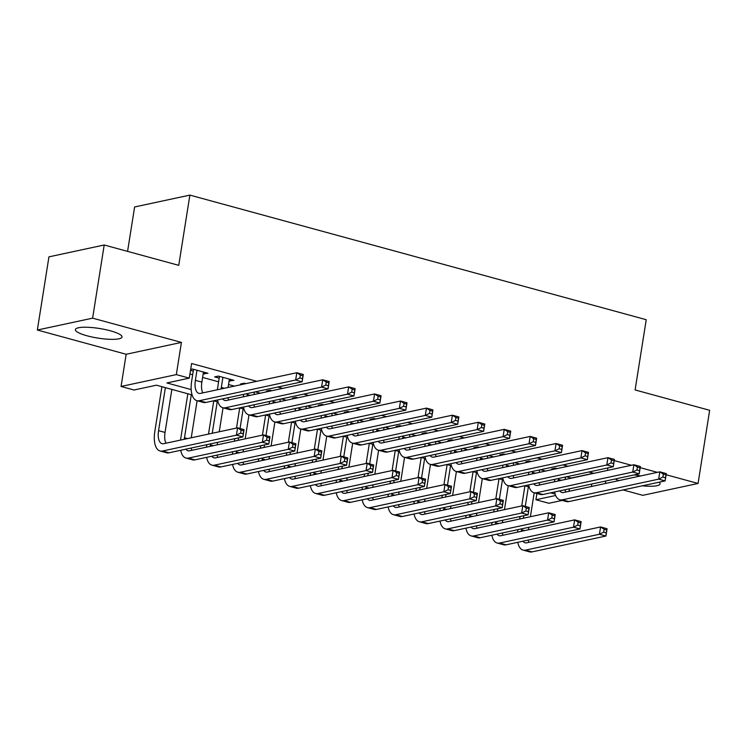 <?xml version="1.0" encoding="UTF-8"?>
<svg xmlns="http://www.w3.org/2000/svg" width="747" height="747" viewBox="0 0 747 747"><rect width="100%" height="100%" fill="white"/><g stroke="black" fill="none" stroke-linecap="round" stroke-linejoin="round"><path stroke-width="1.12" d="M87.044 335.795A23.615 4.865 -171 0 0 122.022 336.99A23.615 4.865 -171 0 0 110.341 330.79A23.615 4.865 -171 0 0 75.363 329.604A23.615 4.865 -171 0 0 87.044 335.795M642.28 485.821A23.615 4.865 -171 0 0 660.049 483.888A23.615 4.865 -171 0 0 659.125 482.198M192.11 394.939L156.431 385.191L134.021 390.009L121.061 386.46L176.329 374.602L189.29 378.141L166.88 382.95L191.185 389.589M126.159 354.274L181.428 342.406L92.619 318.157L104.206 244.997L48.938 256.856L37.35 330.025L126.159 354.274L121.061 386.46M127.578 251.375L134.609 206.975L189.878 195.107L646.23 319.707L635.099 389.943L709.65 410.299L698.062 483.458L666.109 474.737M623.073 489.939L642.793 495.326L698.062 483.458M562.23 500.406L548.886 503.273L535.926 499.734L555.656 495.494M536.916 493.496L535.926 499.734M640.665 475.932A23.615 4.865 -171 0 0 634.175 474.915M615.369 478.948A23.615 4.865 -171 0 0 618.796 480.629M92.619 318.157L37.35 330.025M203.193 373.771L208.002 373.267L192.446 369.018L190.672 369.401M229.114 380.849L233.932 380.344L218.376 376.096L214.641 376.899L219.179 378.141M245.968 383.631L244.306 383.174L240.571 383.977L242.233 384.434M271.889 390.709L270.237 390.251L266.502 391.055L268.164 391.512M297.82 397.787L296.167 397.329L292.432 398.132L294.085 398.59M323.75 404.865L322.088 404.416L318.362 405.219L320.015 405.668M349.68 411.942L348.018 411.494L344.283 412.297L345.945 412.746M375.61 419.03L373.948 418.572L370.213 419.375L371.875 419.823M401.541 426.107L399.878 425.65L396.143 426.453L397.806 426.91M427.471 433.185L425.809 432.728L422.074 433.531L423.736 433.988M453.401 440.263L451.739 439.806L448.004 440.609L449.666 441.066M479.322 447.341L477.669 446.893L473.934 447.686L475.596 448.144M505.252 454.419L503.599 453.971L499.864 454.774L501.517 455.222M531.182 461.497L529.52 461.048L525.795 461.851L527.447 462.3M566.515 476.791L571.1 478.043L593.51 473.234L588.916 471.983M567.944 466.259L562.986 464.905M542.014 459.172L537.056 457.827M516.084 452.094L511.125 450.74M490.153 445.016L485.205 443.662M464.223 437.938L459.274 436.584M438.302 430.86L433.344 429.506M412.372 423.782L407.414 422.428M386.442 416.705L381.484 415.351M360.512 409.617L355.553 408.264M334.581 402.54L329.623 401.186M308.651 395.462L303.693 394.108M282.721 388.384L277.772 387.03M256.791 381.306L191.605 363.509L189.29 378.141M189.953 373.976L192.67 374.723M202.605 377.44L218.6 381.801M228.535 384.518L234.39 386.115M255.362 391.839L260.32 393.193M281.292 398.917L286.25 400.271M307.222 405.995L312.171 407.348M333.153 413.082L338.102 414.436M359.083 420.159L364.032 421.513M385.004 427.237L389.962 428.591M410.934 434.315L415.892 435.669M436.864 441.393L441.822 442.747M462.795 448.471L467.753 449.825M488.725 455.558L493.683 456.912M514.655 462.636L519.604 463.99M540.585 469.714L545.534 471.068M557.113 468.584L555.451 468.126L551.716 468.929L553.378 469.387M190.532 370.316L193.249 371.054M181.428 342.406L176.329 374.602M591.801 484.009L591.409 486.512M607.881 467.911L607.479 470.414M605.808 481.003L605.406 483.505M657.36 472.347L640.188 467.659M631.43 465.269L614.258 460.582M104.206 244.997L178.748 265.344L189.878 195.107M555.114 494.047L550.688 492.833M529.184 486.969L524.758 485.755M503.254 479.891L498.828 478.678M477.333 472.804L472.898 471.6M451.403 465.726L446.967 464.522M425.473 458.649L421.037 457.444M399.542 451.571L395.107 450.357M373.612 444.493L369.177 443.279M347.682 437.415L343.256 436.201M321.752 430.328L317.326 429.123M295.821 423.25L291.395 422.046M269.9 416.172L265.465 414.968M243.97 409.095L239.535 407.881M218.04 402.017L213.605 400.803M569.401 488.818L568.999 491.321M230.478 379.401L230.197 381.147M204.547 372.323L204.267 374.07M558.541 478.5L558.392 479.462A15.136 6.975 -74.7 0 0 558.186 480.993M565.544 476.997L565.152 479.499M554.442 481.796A22.709 10.458 105.3 0 1 554.657 480.265L554.806 479.303M564.993 489.761A15.136 6.975 -74.7 0 0 565.834 492.002M559.764 490.891A15.136 6.975 -74.7 0 0 561.875 492.469A15.136 6.975 -74.7 0 0 563.546 492.497L659.816 471.824L666.296 473.598L665.138 480.909L568.869 501.582A22.709 10.458 105.3 0 1 566.357 501.536L559.876 499.771A22.709 10.458 105.3 0 1 554.601 491.993M665.484 477.772L665.941 474.84L663.355 474.13L662.888 477.062L665.484 477.772L665.138 480.909L658.658 479.144L562.388 499.808A22.709 10.458 105.3 0 1 559.876 499.771M662.888 477.062L658.658 479.144L659.816 471.824L663.355 474.13M665.941 474.84L666.296 473.598M517.615 532.116A22.709 10.458 105.3 0 1 517.83 530.575L517.979 529.614M519.66 519.025L520.052 516.522M521.733 505.934L524.926 485.802M534.189 492.759L530.398 516.728M528.717 527.317L528.325 529.819M528.381 486.745L525.272 506.382M523.787 515.729L523.395 518.231M521.714 528.82L521.565 529.772A15.136 6.975 -74.7 0 0 521.359 531.313M528.166 540.081A15.136 6.975 -74.7 0 0 529.007 542.313M522.937 541.202A15.136 6.975 -74.7 0 0 525.048 542.78A15.136 6.975 -74.7 0 0 526.719 542.808L600.579 526.952L607.059 528.717L605.901 536.038L532.041 551.893A22.709 10.458 105.3 0 1 529.53 551.856L523.049 550.081A22.709 10.458 105.3 0 1 517.774 542.313M606.247 532.891L606.713 529.968L604.118 529.259L603.651 532.181L606.247 532.891L605.901 536.038L599.421 534.264L525.561 550.119A22.709 10.458 105.3 0 1 523.049 550.081M603.651 532.181L599.421 534.264L600.579 526.952L604.118 529.259M606.713 529.968L607.059 528.717M532.611 471.422L532.462 472.384A15.136 6.975 -74.7 0 0 532.256 473.915M539.614 469.919L539.222 472.421M528.512 474.718A22.709 10.458 105.3 0 1 528.727 473.187L528.885 472.225M539.063 482.683A15.136 6.975 -74.7 0 0 539.904 484.924M533.834 483.804A15.136 6.975 -74.7 0 0 535.944 485.382A15.136 6.975 -74.7 0 0 537.616 485.41L633.886 464.746L640.366 466.511L639.208 473.831L542.938 494.495A22.709 10.458 105.3 0 1 540.436 494.458L533.946 492.693A22.709 10.458 105.3 0 1 528.671 484.915M639.553 470.685L640.011 467.762L637.424 467.052L636.958 469.984L639.553 470.685L639.208 473.831L632.728 472.057L536.458 492.731A22.709 10.458 105.3 0 1 533.946 492.693M636.958 469.984L632.728 472.057L633.886 464.746L637.424 467.052M640.011 467.762L640.366 466.511M506.69 464.345L506.531 465.306A15.136 6.975 -74.7 0 0 506.335 466.838M513.684 462.841L513.292 465.344M502.582 467.641A22.709 10.458 105.3 0 1 502.796 466.109L502.955 465.148M513.133 475.606A15.136 6.975 -74.7 0 0 513.973 477.837M507.904 476.726A15.136 6.975 -74.7 0 0 510.014 478.304A15.136 6.975 -74.7 0 0 511.686 478.332L607.955 457.668L614.436 459.433L613.278 466.754L517.008 487.417A22.709 10.458 105.3 0 1 514.506 487.38L508.025 485.606A22.709 10.458 105.3 0 1 502.74 477.837M613.623 463.607L614.09 460.684L611.494 459.975L611.027 462.897L613.623 463.607L613.278 466.754L606.797 464.979L510.528 485.653A22.709 10.458 105.3 0 1 508.025 485.606M611.027 462.897L606.797 464.979L607.955 457.668L611.494 459.975M614.09 460.684L614.436 459.433M480.76 457.267L480.601 458.228A15.136 6.975 -74.7 0 0 480.405 459.76M487.754 455.763L487.361 458.266M476.651 460.563A22.709 10.458 105.3 0 1 476.866 459.022L477.025 458.07M487.212 468.528A15.136 6.975 -74.7 0 0 488.052 470.759M481.974 469.648A15.136 6.975 -74.7 0 0 484.084 471.226A15.136 6.975 -74.7 0 0 485.755 471.254L582.025 450.59L588.505 452.355L587.347 459.676L491.078 480.34A22.709 10.458 105.3 0 1 488.575 480.302L482.095 478.528A22.709 10.458 105.3 0 1 476.819 470.759M587.693 456.529L588.16 453.606L585.564 452.897L585.097 455.819L587.693 456.529L587.347 459.676L580.867 457.902L484.598 478.575A22.709 10.458 105.3 0 1 482.095 478.528M585.097 455.819L580.867 457.902L582.025 450.59L585.564 452.897M588.16 453.606L588.505 452.355M454.83 450.189L454.68 451.141A15.136 6.975 -74.7 0 0 454.475 452.682M461.833 448.686L461.431 451.188M450.721 453.485A22.709 10.458 105.3 0 1 450.945 451.944L451.095 450.983M461.282 461.45A15.136 6.975 -74.7 0 0 462.122 463.682M456.043 462.57A15.136 6.975 -74.7 0 0 458.154 464.148A15.136 6.975 -74.7 0 0 459.825 464.176L556.095 443.503L562.575 445.277L561.417 452.589L465.148 473.262A22.709 10.458 105.3 0 1 462.645 473.224L456.165 471.45A22.709 10.458 105.3 0 1 450.889 463.682M561.763 449.451L562.23 446.519L559.634 445.819L559.167 448.742L561.763 449.451L561.417 452.589L554.937 450.824L458.667 471.488A22.709 10.458 105.3 0 1 456.165 471.45M559.167 448.742L554.937 450.824L556.095 443.503L559.634 445.819M562.23 446.519L562.575 445.277M491.685 525.038A22.709 10.458 105.3 0 1 491.899 523.498L492.058 522.536M493.73 511.947L494.131 509.445M495.803 498.856L498.996 478.724M508.259 485.671L504.468 509.641M502.787 520.229L502.395 522.732M502.451 479.667L499.341 499.304M497.866 508.642L497.465 511.144M495.784 521.733L495.634 522.695A15.136 6.975 -74.7 0 0 495.429 524.226M502.236 532.994A15.136 6.975 -74.7 0 0 503.076 535.235M497.007 534.124A15.136 6.975 -74.7 0 0 499.117 535.702A15.136 6.975 -74.7 0 0 500.789 535.73L574.648 519.865L581.129 521.639L579.971 528.951L506.111 544.815A22.709 10.458 105.3 0 1 503.609 544.768L497.119 543.004A22.709 10.458 105.3 0 1 491.843 535.226M580.316 525.813L580.783 522.881L578.187 522.181L577.73 525.104L580.316 525.813L579.971 528.951L573.491 527.186L499.631 543.041A22.709 10.458 105.3 0 1 497.119 543.004M577.73 525.104L573.491 527.186L574.648 519.865L578.187 522.181M580.783 522.881L581.129 521.639M465.755 517.951A22.709 10.458 105.3 0 1 465.969 516.42L466.128 515.458M467.799 504.869L468.201 502.367M469.872 491.778L473.066 471.646M482.329 478.594L478.538 502.563M476.857 513.152L476.465 515.654M476.521 472.59L473.411 492.226M471.936 501.564L471.534 504.066M469.863 514.655L469.704 515.617A15.136 6.975 -74.7 0 0 469.508 517.148M476.306 525.916A15.136 6.975 -74.7 0 0 477.146 528.157M471.077 527.046A15.136 6.975 -74.7 0 0 473.187 528.624A15.136 6.975 -74.7 0 0 474.859 528.652L548.718 512.787L555.208 514.562L554.041 521.873L480.181 537.737A22.709 10.458 105.3 0 1 477.678 537.691L471.198 535.926A22.709 10.458 105.3 0 1 465.913 528.148M554.386 518.735L554.853 515.803L552.257 515.094L551.8 518.026L554.386 518.735L554.041 521.873L547.56 520.108L473.701 535.963A22.709 10.458 105.3 0 1 471.198 535.926M551.8 518.026L547.56 520.108L548.718 512.787L552.257 515.094M554.853 515.803L555.208 514.562M439.824 510.873A22.709 10.458 105.3 0 1 440.039 509.342L440.198 508.38M441.869 497.791L442.271 495.289M443.942 484.7L447.136 464.569M456.408 471.516L452.607 495.485M450.927 506.074L450.534 508.576M450.59 465.512L447.481 485.148M446.006 494.486L445.604 496.988M443.933 507.577L443.774 508.539A15.136 6.975 -74.7 0 0 443.578 510.07M450.385 518.838A15.136 6.975 -74.7 0 0 451.225 521.079M445.147 519.959A15.136 6.975 -74.7 0 0 447.257 521.537A15.136 6.975 -74.7 0 0 448.928 521.565L522.788 505.71L529.278 507.484L528.12 514.795L454.251 530.65A22.709 10.458 105.3 0 1 451.748 530.613L445.268 528.848A22.709 10.458 105.3 0 1 439.992 521.07M528.465 511.658L528.923 508.726L526.327 508.016L525.869 510.948L528.465 511.658L528.12 514.795L521.63 513.03L447.77 528.885A22.709 10.458 105.3 0 1 445.268 528.848M525.869 510.948L521.63 513.03L522.788 505.71L526.327 508.016M528.923 508.726L529.278 507.484M413.894 503.795A22.709 10.458 105.3 0 1 414.118 502.264L414.268 501.302M415.948 490.714L416.34 488.211M418.021 477.622L421.205 457.481M430.477 464.438L426.677 488.407M425.006 498.996L424.604 501.498M424.66 458.434L421.551 478.071M420.075 487.408L419.674 489.911M418.003 500.499L417.853 501.461A15.136 6.975 -74.7 0 0 417.648 502.992M424.455 511.76A15.136 6.975 -74.7 0 0 425.295 513.992M419.216 512.881A15.136 6.975 -74.7 0 0 421.327 514.459A15.136 6.975 -74.7 0 0 422.998 514.487L496.867 498.632L503.347 500.397L502.189 507.717L428.32 523.572A22.709 10.458 105.3 0 1 425.818 523.535L419.338 521.761A22.709 10.458 105.3 0 1 414.062 513.992M502.535 504.57L502.992 501.648L500.406 500.938L499.939 503.87L502.535 504.57L502.189 507.717L495.7 505.943L421.84 521.808A22.709 10.458 105.3 0 1 419.338 521.761M499.939 503.87L495.7 505.943L496.867 498.632L500.406 500.938M502.992 501.648L503.347 500.397M428.899 443.102L428.75 444.063A15.136 6.975 -74.7 0 0 428.545 445.595M435.903 441.598L435.501 444.101M424.8 446.407A22.709 10.458 105.3 0 1 425.015 444.867L425.164 443.905M435.352 454.363A15.136 6.975 -74.7 0 0 436.192 456.604M430.113 455.493A15.136 6.975 -74.7 0 0 432.224 457.071A15.136 6.975 -74.7 0 0 433.895 457.099L530.165 436.425L536.645 438.2L535.487 445.511L439.217 466.184A22.709 10.458 105.3 0 1 436.715 466.137L430.235 464.373A22.709 10.458 105.3 0 1 424.959 456.594M535.832 442.373L536.299 439.441L533.703 438.732L533.246 441.664L535.832 442.373L535.487 445.511L529.007 443.746L432.737 464.41A22.709 10.458 105.3 0 1 430.235 464.373M533.246 441.664L529.007 443.746L530.165 436.425L533.703 438.732M536.299 439.441L536.645 438.2M387.973 496.718A22.709 10.458 105.3 0 1 388.188 495.177L388.337 494.225M390.018 483.636L390.41 481.133M392.091 470.545L395.275 450.404M404.547 457.36L400.747 481.329M399.075 491.918L398.674 494.421M398.739 451.347L395.621 470.993M394.145 480.33L393.753 482.833M392.072 493.422L391.923 494.383A15.136 6.975 -74.7 0 0 391.717 495.915M398.524 504.683A15.136 6.975 -74.7 0 0 399.365 506.914M393.286 505.803A15.136 6.975 -74.7 0 0 395.396 507.381A15.136 6.975 -74.7 0 0 397.068 507.409L470.937 491.554L477.417 493.319L476.259 500.639L402.39 516.494A22.709 10.458 105.3 0 1 399.888 516.457L393.408 514.683A22.709 10.458 105.3 0 1 388.132 506.914M476.605 497.493L477.062 494.57L474.476 493.86L474.009 496.783L476.605 497.493L476.259 500.639L469.779 498.865L395.91 514.73A22.709 10.458 105.3 0 1 393.408 514.683M474.009 496.783L469.779 498.865L470.937 491.554L474.476 493.86M477.062 494.57L477.417 493.319M402.969 436.024L402.82 436.986A15.136 6.975 -74.7 0 0 402.614 438.517M409.972 434.521L409.571 437.023M398.87 439.32A22.709 10.458 105.3 0 1 399.085 437.789L399.234 436.827M409.421 447.285A15.136 6.975 -74.7 0 0 410.262 449.526M404.192 448.415A15.136 6.975 -74.7 0 0 406.303 449.993A15.136 6.975 -74.7 0 0 407.965 450.021L504.234 429.348L510.724 431.122L509.557 438.433L413.296 459.106A22.709 10.458 105.3 0 1 410.785 459.06L404.304 457.295A22.709 10.458 105.3 0 1 399.029 449.517M509.902 435.296L510.369 432.364L507.773 431.654L507.316 434.586L509.902 435.296L509.557 438.433L503.076 436.668L406.807 457.332A22.709 10.458 105.3 0 1 404.304 457.295M507.316 434.586L503.076 436.668L504.234 429.348L507.773 431.654M510.369 432.364L510.724 431.122M362.043 489.64A22.709 10.458 105.3 0 1 362.258 488.099L362.407 487.137M364.088 476.549L364.48 474.046M366.161 463.457L369.345 443.326M378.617 450.282L374.817 474.252M373.145 484.84L372.744 487.343M372.809 444.269L369.7 463.906M368.215 473.253L367.823 475.755M366.142 486.344L365.993 487.296A15.136 6.975 -74.7 0 0 365.787 488.837M372.594 497.605A15.136 6.975 -74.7 0 0 373.435 499.836M367.365 498.725A15.136 6.975 -74.7 0 0 369.476 500.303A15.136 6.975 -74.7 0 0 371.138 500.331L445.007 484.476L451.487 486.241L450.329 493.562L376.469 509.417A22.709 10.458 105.3 0 1 373.958 509.379L367.477 507.605A22.709 10.458 105.3 0 1 362.202 499.836M450.674 490.415L451.141 487.492L448.545 486.783L448.079 489.705L450.674 490.415L450.329 493.562L443.849 491.787L369.98 507.643A22.709 10.458 105.3 0 1 367.477 507.605M448.079 489.705L443.849 491.787L445.007 484.476L448.545 486.783M451.141 487.492L451.487 486.241M377.039 428.946L376.89 429.908A15.136 6.975 -74.7 0 0 376.684 431.439M384.042 427.443L383.641 429.945M372.94 432.242A22.709 10.458 105.3 0 1 373.155 430.711L373.304 429.749M383.491 440.207A15.136 6.975 -74.7 0 0 384.332 442.448M378.262 441.328A15.136 6.975 -74.7 0 0 380.372 442.906A15.136 6.975 -74.7 0 0 382.044 442.934L478.304 422.27L484.794 424.035L483.636 431.355L387.366 452.028A22.709 10.458 105.3 0 1 384.854 451.982L378.374 450.217A22.709 10.458 105.3 0 1 373.098 442.439M483.981 428.208L484.439 425.286L481.843 424.576L481.385 427.508L483.981 428.208L483.636 431.355L477.146 429.581L380.877 450.254A22.709 10.458 105.3 0 1 378.374 450.217M481.385 427.508L477.146 429.581L478.304 422.27L481.843 424.576M484.439 425.286L484.794 424.035M336.113 482.562A22.709 10.458 105.3 0 1 336.327 481.021L336.477 480.06M338.158 469.471L338.55 466.968M340.23 456.38L343.415 436.248M352.687 443.195L348.896 467.164M347.215 477.753L346.813 480.256M346.879 437.191L343.769 456.828M342.285 466.165L341.893 468.668M340.212 479.257L340.062 480.218A15.136 6.975 -74.7 0 0 339.857 481.75M346.664 490.518A15.136 6.975 -74.7 0 0 347.504 492.759M341.435 491.647A15.136 6.975 -74.7 0 0 343.545 493.225A15.136 6.975 -74.7 0 0 345.217 493.253L419.076 477.389L425.557 479.163L424.399 486.474L350.539 502.339A22.709 10.458 105.3 0 1 348.027 502.292L341.547 500.527A22.709 10.458 105.3 0 1 336.271 492.749M424.744 483.337L425.211 480.405L422.615 479.705L422.148 482.627L424.744 483.337L424.399 486.474L417.918 484.71L344.05 500.565A22.709 10.458 105.3 0 1 341.547 500.527M422.148 482.627L417.918 484.71L419.076 477.389L422.615 479.705M425.211 480.405L425.557 479.163M351.109 421.868L350.959 422.83A15.136 6.975 -74.7 0 0 350.754 424.361M358.112 420.365L357.72 422.867M347.01 425.164A22.709 10.458 105.3 0 1 347.224 423.633L347.374 422.671M357.561 433.129A15.136 6.975 -74.7 0 0 358.401 435.361M352.332 434.25A15.136 6.975 -74.7 0 0 354.442 435.828A15.136 6.975 -74.7 0 0 356.114 435.856L452.383 415.192L458.863 416.957L457.706 424.277L361.436 444.941A22.709 10.458 105.3 0 1 358.924 444.904L352.444 443.13A22.709 10.458 105.3 0 1 347.168 435.361M458.051 421.131L458.509 418.208L455.922 417.498L455.455 420.421L458.051 421.131L457.706 424.277L451.225 422.503L354.956 443.176A22.709 10.458 105.3 0 1 352.444 443.13M455.455 420.421L451.225 422.503L452.383 415.192L455.922 417.498M458.509 418.208L458.863 416.957M310.182 475.475A22.709 10.458 105.3 0 1 310.397 473.943L310.547 472.982M312.227 462.393L312.62 459.891M314.3 449.302L317.494 429.17M326.756 436.117L322.965 460.087M321.285 470.675L320.893 473.178M320.949 430.113L317.839 449.75M316.354 459.088L315.962 461.59M314.282 472.179L314.132 473.14A15.136 6.975 -74.7 0 0 313.927 474.672M320.734 483.44A15.136 6.975 -74.7 0 0 321.574 485.681M315.505 484.57A15.136 6.975 -74.7 0 0 317.615 486.148A15.136 6.975 -74.7 0 0 319.286 486.176L393.146 470.311L399.626 472.085L398.468 479.397L324.609 495.261A22.709 10.458 105.3 0 1 322.097 495.214L315.617 493.45A22.709 10.458 105.3 0 1 310.341 485.671M398.814 476.259L399.281 473.327L396.685 472.618L396.218 475.55L398.814 476.259L398.468 479.397L391.988 477.632L318.129 493.487A22.709 10.458 105.3 0 1 315.617 493.45M396.218 475.55L391.988 477.632L393.146 470.311L396.685 472.618M399.281 473.327L399.626 472.085M325.178 414.79L325.029 415.752A15.136 6.975 -74.7 0 0 324.824 417.284M332.182 413.287L331.789 415.79M321.079 418.087A22.709 10.458 105.3 0 1 321.294 416.555L321.453 415.593M331.631 426.051A15.136 6.975 -74.7 0 0 332.471 428.283M326.402 427.172A15.136 6.975 -74.7 0 0 328.512 428.75A15.136 6.975 -74.7 0 0 330.183 428.778L426.453 408.114L432.933 409.879L431.775 417.2L335.506 437.863A22.709 10.458 105.3 0 1 333.003 437.826L326.514 436.052A22.709 10.458 105.3 0 1 321.238 428.283M432.121 414.053L432.578 411.13L429.992 410.42L429.525 413.343L432.121 414.053L431.775 417.2L425.295 415.425L329.025 436.099A22.709 10.458 105.3 0 1 326.514 436.052M429.525 413.343L425.295 415.425L426.453 408.114L429.992 410.42M432.578 411.13L432.933 409.879M284.252 468.397A22.709 10.458 105.3 0 1 284.467 466.866L284.626 465.904M286.297 455.315L286.699 452.813M288.37 442.224L291.563 422.092M300.826 429.039L297.035 453.009M295.354 463.598L294.962 466.1M295.018 423.035L291.909 442.672M290.424 452.01L290.032 454.512M288.351 465.101L288.202 466.063A15.136 6.975 -74.7 0 0 287.997 467.594M294.804 476.362A15.136 6.975 -74.7 0 0 295.644 478.603M289.575 477.482A15.136 6.975 -74.7 0 0 291.685 479.06A15.136 6.975 -74.7 0 0 293.356 479.088L367.216 463.233L373.696 465.007L372.538 472.319L298.679 488.174A22.709 10.458 105.3 0 1 296.176 488.136L289.687 486.372A22.709 10.458 105.3 0 1 284.411 478.594M372.884 469.181L373.351 466.249L370.755 465.54L370.297 468.472L372.884 469.181L372.538 472.319L366.058 470.554L292.198 486.409A22.709 10.458 105.3 0 1 289.687 486.372M370.297 468.472L366.058 470.554L367.216 463.233L370.755 465.54M373.351 466.249L373.696 465.007M299.258 407.713L299.099 408.665A15.136 6.975 -74.7 0 0 298.903 410.206M306.251 406.209L305.859 408.712M295.149 411.009A22.709 10.458 105.3 0 1 295.364 409.468L295.523 408.506M305.7 418.974A15.136 6.975 -74.7 0 0 306.541 421.205M300.471 420.094A15.136 6.975 -74.7 0 0 302.582 421.672A15.136 6.975 -74.7 0 0 304.253 421.7L400.523 401.027L407.003 402.801L405.845 410.112L309.575 430.786A22.709 10.458 105.3 0 1 307.073 430.748L300.583 428.974A22.709 10.458 105.3 0 1 295.308 421.205M406.191 406.975L406.657 404.043L404.062 403.343L403.595 406.265L406.191 406.975L405.845 410.112L399.365 408.348L303.095 429.011A22.709 10.458 105.3 0 1 300.583 428.974M403.595 406.265L399.365 408.348L400.523 401.027L404.062 403.343M406.657 404.043L407.003 402.801M258.322 461.319A22.709 10.458 105.3 0 1 258.537 459.788L258.695 458.826M260.367 448.237L260.768 445.735M262.44 435.146L265.633 415.005M274.896 421.962L271.105 445.931M269.424 456.52L269.032 459.022M269.088 415.958L265.979 435.594M264.503 444.932L264.102 447.434M262.43 458.023L262.272 458.985A15.136 6.975 -74.7 0 0 262.076 460.516M268.873 469.284A15.136 6.975 -74.7 0 0 269.714 471.516M263.644 470.405A15.136 6.975 -74.7 0 0 265.755 471.983A15.136 6.975 -74.7 0 0 267.426 472.011L341.286 456.156L347.775 457.92L346.608 465.241L272.748 481.096A22.709 10.458 105.3 0 1 270.246 481.059L263.756 479.285A22.709 10.458 105.3 0 1 258.481 471.516M346.953 462.094L347.42 459.172L344.825 458.462L344.367 461.394L346.953 462.094L346.608 465.241L340.128 463.467L266.268 479.331A22.709 10.458 105.3 0 1 263.756 479.285M344.367 461.394L340.128 463.467L341.286 456.156L344.825 458.462M347.42 459.172L347.775 457.92M273.327 400.625L273.169 401.587A15.136 6.975 -74.7 0 0 272.972 403.119M280.321 399.131L279.929 401.625M269.219 403.931A22.709 10.458 105.3 0 1 269.434 402.39L269.592 401.428M279.78 411.886A15.136 6.975 -74.7 0 0 280.62 414.127M274.541 413.016A15.136 6.975 -74.7 0 0 276.651 414.594A15.136 6.975 -74.7 0 0 278.323 414.622L374.592 393.949L381.073 395.723L379.915 403.035L283.645 423.708A22.709 10.458 105.3 0 1 281.143 423.661L274.663 421.896A22.709 10.458 105.3 0 1 269.387 414.118M380.26 399.897L380.727 396.965L378.131 396.255L377.665 399.187L380.26 399.897L379.915 403.035L373.435 401.27L277.165 421.934A22.709 10.458 105.3 0 1 274.663 421.896M377.665 399.187L373.435 401.27L374.592 393.949L378.131 396.255M380.727 396.965L381.073 395.723M232.392 454.241A22.709 10.458 105.3 0 1 232.606 452.701L232.765 451.748M234.437 441.16L234.838 438.657M236.51 428.068L239.703 407.927M248.975 414.884L245.175 438.853M243.494 449.442L243.102 451.944M243.158 408.87L240.048 428.517M238.573 437.854L238.172 440.356M236.5 450.945L236.341 451.907A15.136 6.975 -74.7 0 0 236.145 453.438M242.952 462.206A15.136 6.975 -74.7 0 0 243.793 464.438M237.714 463.327A15.136 6.975 -74.7 0 0 239.824 464.905A15.136 6.975 -74.7 0 0 241.496 464.933L315.355 449.078L321.845 450.843L320.687 458.163L246.818 474.018A22.709 10.458 105.3 0 1 244.316 473.981L237.835 472.207A22.709 10.458 105.3 0 1 232.56 464.438M321.023 455.016L321.49 452.094L318.894 451.384L318.437 454.307L321.023 455.016L320.687 458.163L314.198 456.389L240.338 472.253A22.709 10.458 105.3 0 1 237.835 472.207M318.437 454.307L314.198 456.389L315.355 449.078L318.894 451.384M321.49 452.094L321.845 450.843M247.397 393.548L247.238 394.509A15.136 6.975 -74.7 0 0 247.042 396.041M254.4 392.044L253.999 394.547M243.289 396.844A22.709 10.458 105.3 0 1 243.513 395.312L243.662 394.351M253.849 404.809A15.136 6.975 -74.7 0 0 254.69 407.05M248.611 405.938A15.136 6.975 -74.7 0 0 250.721 407.517A15.136 6.975 -74.7 0 0 252.393 407.545L348.662 386.871L355.142 388.645L353.985 395.957L257.715 416.63A22.709 10.458 105.3 0 1 255.213 416.583L248.732 414.818A22.709 10.458 105.3 0 1 243.457 407.04M354.33 392.819L354.797 389.887L352.201 389.178L351.734 392.11L354.33 392.819L353.985 395.957L347.504 394.192L251.235 414.856A22.709 10.458 105.3 0 1 248.732 414.818M351.734 392.11L347.504 394.192L348.662 386.871L352.201 389.178M354.797 389.887L355.142 388.645M206.461 447.164A22.709 10.458 105.3 0 1 206.686 445.623L206.835 444.661M208.506 434.072L213.773 400.85M223.045 407.806L219.245 431.775M217.573 442.364L217.172 444.867M217.228 401.793L212.241 433.279M210.57 443.867L210.411 444.82A15.136 6.975 -74.7 0 0 210.215 446.361M217.022 455.128A15.136 6.975 -74.7 0 0 217.863 457.36M211.784 456.249A15.136 6.975 -74.7 0 0 213.894 457.827A15.136 6.975 -74.7 0 0 215.566 457.855L289.434 442L295.915 443.765L294.757 451.085L220.888 466.94A22.709 10.458 105.3 0 1 218.385 466.903L211.905 465.129A22.709 10.458 105.3 0 1 206.63 457.36M295.102 447.939L295.56 445.016L292.973 444.306L292.507 447.229L295.102 447.939L294.757 451.085L288.267 449.311L214.408 465.166A22.709 10.458 105.3 0 1 211.905 465.129M292.507 447.229L288.267 449.311L289.434 442L292.973 444.306M295.56 445.016L295.915 443.765M222.914 377.338L221.317 387.432A15.136 6.975 -74.7 0 0 221.112 388.963M229.394 379.102L228.068 387.469M217.368 389.766A22.709 10.458 105.3 0 1 217.582 388.235L219.459 376.395M227.919 397.731A15.136 6.975 -74.7 0 0 228.759 399.972M222.681 398.851A15.136 6.975 -74.7 0 0 224.791 400.429A15.136 6.975 -74.7 0 0 226.462 400.457L322.732 379.793L329.212 381.558L328.054 388.879L231.785 409.552A22.709 10.458 105.3 0 1 229.282 409.505L222.802 407.741A22.709 10.458 105.3 0 1 217.526 399.962M328.4 385.732L328.867 382.809L326.271 382.1L325.813 385.032L328.4 385.732L328.054 388.879L321.574 387.105L225.305 407.778A22.709 10.458 105.3 0 1 222.802 407.741M325.813 385.032L321.574 387.105L322.732 379.793L326.271 382.1M328.867 382.809L329.212 381.558M196.984 370.251L195.387 380.354A15.136 6.975 -74.7 0 0 198.87 393.352A15.136 6.975 -74.7 0 0 200.532 393.38L296.802 372.716L303.291 374.48L302.124 381.801L205.855 402.465A22.709 10.458 105.3 0 1 203.352 402.428L196.872 400.653A22.709 10.458 105.3 0 1 191.652 381.157L193.529 369.307M203.464 372.025L201.867 382.119A15.136 6.975 -74.7 0 0 202.829 392.894M302.47 378.654L302.937 375.732L300.341 375.022L299.883 377.945L302.47 378.654L302.124 381.801L295.644 380.027L199.374 400.7A22.709 10.458 105.3 0 1 196.872 400.653M299.883 377.945L295.644 380.027L296.802 372.716L300.341 375.022M302.937 375.732L303.291 374.48M180.541 440.086A22.709 10.458 105.3 0 1 180.755 438.545L187.842 393.772M197.115 400.719L191.241 437.779M191.297 394.715L184.49 437.742A15.136 6.975 -74.7 0 0 184.285 439.273M191.092 448.041A15.136 6.975 -74.7 0 0 191.932 450.282M185.854 449.171A15.136 6.975 -74.7 0 0 187.964 450.749A15.136 6.975 -74.7 0 0 189.635 450.777L263.504 434.913L269.984 436.687L268.827 443.998L194.958 459.863A22.709 10.458 105.3 0 1 192.455 459.816L185.975 458.051A22.709 10.458 105.3 0 1 180.699 450.273M269.172 440.861L269.63 437.929L267.043 437.228L266.576 440.151L269.172 440.861L268.827 443.998L262.346 442.233L188.477 458.088A22.709 10.458 105.3 0 1 185.975 458.051M266.576 440.151L262.346 442.233L263.504 434.913L267.043 437.228M269.63 437.929L269.984 436.687M165.376 387.637L158.56 430.664A15.136 6.975 -74.7 0 0 162.043 443.671A15.136 6.975 -74.7 0 0 163.705 443.699L237.574 427.835L244.054 429.609L242.896 436.92L236.416 435.156L162.547 451.011A22.709 10.458 105.3 0 1 160.045 450.973A22.709 10.458 105.3 0 1 154.825 431.467L161.912 386.694M171.857 389.402L165.04 432.438A15.136 6.975 -74.7 0 0 166.002 443.204M243.242 433.783L243.699 430.851L241.113 430.141L240.646 433.073L243.242 433.783L242.896 436.92L169.027 452.785A22.709 10.458 105.3 0 1 166.525 452.738L160.045 450.973M240.646 433.073L236.416 435.156L237.574 427.835L241.113 430.141M243.699 430.851L244.054 429.609M561.445 480.293L558.392 479.462M568.869 501.582L562.388 499.808M524.618 530.613L521.565 529.772M532.041 551.893L525.561 550.119M535.515 473.215L532.462 472.384M542.938 494.495L536.458 492.731M509.585 466.137L506.531 465.306M517.008 487.417L510.528 485.653M483.654 459.06L480.601 458.228M491.078 480.34L484.598 478.575M457.734 451.982L454.68 451.141M465.148 473.262L458.667 471.488M498.688 523.535L495.634 522.695M506.111 544.815L499.631 543.041M472.758 516.448L469.704 515.617M480.181 537.737L473.701 535.963M446.827 509.37L443.774 508.539M454.251 530.65L447.77 528.885M420.906 502.292L417.853 501.461M428.32 523.572L421.84 521.808M431.803 444.904L428.75 444.063M439.217 466.184L432.737 464.41M394.976 495.214L391.923 494.383M402.39 516.494L395.91 514.73M405.873 437.817L402.82 436.986M413.296 459.106L406.807 457.332M369.046 488.136L365.993 487.296M376.469 509.417L369.98 507.643M379.943 430.739L376.89 429.908M387.366 452.028L380.877 450.254M343.116 481.059L340.062 480.218M350.539 502.339L344.05 500.565M354.013 423.661L350.959 422.83M361.436 444.941L354.956 443.176M317.186 473.971L314.132 473.14M324.609 495.261L318.129 493.487M328.082 416.583L325.029 415.752M335.506 437.863L329.025 436.099M291.255 466.894L288.202 466.063M298.679 488.174L292.198 486.409M302.152 409.505L299.099 408.665M309.575 430.786L303.095 429.011M265.325 459.816L262.272 458.985M272.748 481.096L266.268 479.331M276.222 402.428L273.169 401.587M283.645 423.708L277.165 421.934M239.395 452.738L236.341 451.907M246.818 474.018L240.338 472.253M250.301 395.34L247.238 394.509M257.715 416.63L251.235 414.856M213.474 445.66L210.411 444.82M220.888 466.94L214.408 465.166M224.371 388.263L221.317 387.432M231.785 409.552L225.305 407.778M201.867 382.119L195.387 380.354M205.855 402.465L199.374 400.7M187.544 438.582L184.49 437.742M194.958 459.863L188.477 458.088M165.04 432.438L158.56 430.664M169.027 452.785L162.547 451.011"/></g></svg>
